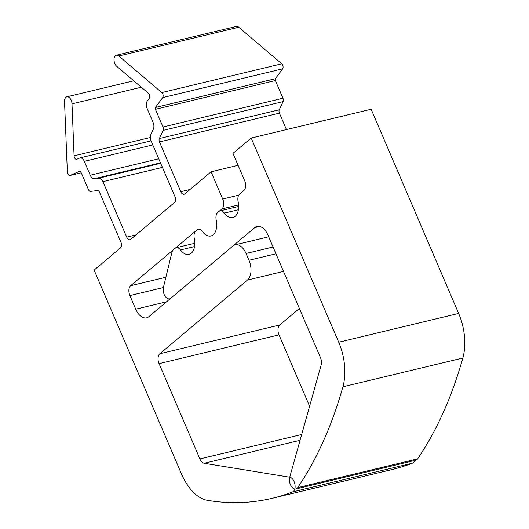 <?xml version="1.0" encoding="UTF-8"?>
<svg xmlns="http://www.w3.org/2000/svg" width="529" height="529" viewBox="0 0 529 529"><rect width="100%" height="100%" fill="white"/><g stroke="black" fill="none" stroke-linecap="round" stroke-linejoin="round"><path stroke-width="0.79" d="M79.912 171.098L70.106 175.443A3.042 1.779 76.5 0 1 69.927 175.502A3.042 1.779 76.5 0 1 67.752 173.776A3.042 1.779 76.5 0 1 67.348 171.991L64.531 101.634A6.083 3.558 76.5 0 1 66.846 96.833A6.083 3.558 76.5 0 1 71.184 100.292A6.083 3.558 76.5 0 1 71.997 103.856L74.08 155.81L150.355 137.507M151.056 140.846L79.958 157.9A6.083 3.558 76.5 0 0 79.595 158.026L76.837 159.262A3.042 1.779 76.5 0 1 76.652 159.322A3.042 1.779 76.5 0 1 74.483 157.589A3.042 1.779 76.5 0 1 74.08 155.81M160.485 162.859L94.36 178.729L98.83 178.167A6.083 3.558 76.5 0 1 102.943 181.665L126.722 237.144A4.563 2.671 76.5 0 0 129.982 239.736A4.563 2.671 76.5 0 0 130.663 239.386L174.504 202.528A4.563 2.671 76.5 0 0 174.947 196.603L151.168 141.124A6.083 3.558 76.5 0 1 150.897 134.386L153.357 129.136A6.083 3.558 76.5 0 0 153.086 122.397L147.141 108.531A6.083 3.558 76.5 0 1 147.254 101.145L149.323 98.315A3.042 1.779 76.5 0 0 149.383 94.625A3.042 1.779 76.5 0 0 148.451 93.283L116.691 66.284A6.083 3.558 76.5 0 1 114.826 63.606A6.083 3.558 76.5 0 1 116.327 55.228A6.083 3.558 76.5 0 1 118.8 56.008L161.808 92.575A3.042 1.779 76.5 0 1 162.747 93.917A3.042 1.779 76.5 0 1 162.687 97.607L155.46 107.473L275.404 78.695L282.631 68.83A3.042 1.779 76.5 0 0 282.684 65.133A3.042 1.779 76.5 0 0 281.752 63.797L238.744 27.23L118.8 56.008M275.973 253.808L248.961 260.288A15.209 8.894 76.5 0 1 247.486 280.039L159.804 353.756A7.604 4.45 76.5 0 0 159.07 363.635L199.902 458.914A7.604 4.45 76.5 0 0 204.254 463.272L289.753 477.204A7.604 4.45 76.5 0 1 294.098 481.562A7.604 4.45 76.5 0 1 292.557 491.917A456.243 266.881 76.5 0 1 272.223 498.292A456.243 266.881 76.5 0 1 207.758 500.421A45.626 26.688 76.5 0 1 181.639 474.268L94.129 270.101L120.433 247.989A4.563 2.671 76.5 0 0 120.877 242.057L99.551 192.298A3.042 1.779 76.5 0 0 97.488 190.546L90.545 191.425A3.042 1.779 76.5 0 1 88.482 189.673L80.897 171.978A1.521 0.893 76.5 0 0 79.813 171.112A1.521 0.893 76.5 0 0 79.72 171.145M414.663 460.461A7.604 4.45 76.5 0 1 412.501 463.139L292.557 491.917M248.961 260.288L246.045 253.484L273.05 247.003M163.388 287.545L129.896 295.579L135.735 309.187A15.209 8.894 76.5 0 0 146.586 317.836A15.209 8.894 76.5 0 0 148.874 316.659L232.905 246.011A15.209 8.894 76.5 0 1 235.187 244.834A15.209 8.894 76.5 0 1 246.045 253.484M129.896 295.579A7.604 4.45 76.5 0 1 130.637 285.7L197.026 229.89A7.604 4.45 76.5 0 1 198.17 229.302A7.604 4.45 76.5 0 1 202.415 231.53A15.209 8.894 76.5 0 0 210.906 235.987A15.209 8.894 76.5 0 1 202.415 231.53A7.604 4.45 76.5 0 0 198.17 229.302L198.17 229.302A7.604 4.45 76.5 0 0 197.026 229.89L195.77 230.942A7.604 4.45 76.5 0 0 194.269 238.374A15.209 8.894 76.5 0 1 188.985 254.416A15.209 8.894 76.5 0 1 180.495 249.959L194.533 246.587M238.625 206.422L220.09 210.873A7.604 4.45 76.5 0 0 218.946 211.461L217.69 212.513A7.604 4.45 76.5 0 0 216.189 219.945A15.209 8.894 76.5 0 1 210.906 235.987A15.209 8.894 76.5 0 0 216.189 219.945A7.604 4.45 76.5 0 1 217.69 212.513L221.968 208.915L238.579 204.928M286.454 129.592L279.411 113.146L159.467 141.924L180.792 191.69A4.563 2.671 76.5 0 0 184.052 194.282A4.563 2.671 76.5 0 0 184.733 193.931L211.038 171.813L222.709 199.036A7.604 4.45 76.5 0 1 221.968 208.915M159.467 141.924A3.042 1.779 76.5 0 1 159.328 138.558L279.272 109.781L283.094 101.601A3.042 1.779 -103.5 0 0 282.955 98.235L275.371 80.54L155.433 109.324L163.018 127.02A3.042 1.779 76.5 0 1 163.15 130.385L159.328 138.558M155.433 109.324A1.521 0.893 76.5 0 1 155.46 107.473M94.36 178.729A6.083 3.558 76.5 0 1 90.247 175.231L158.74 158.793M79.958 157.9A6.083 3.558 76.5 0 1 84.303 161.358L90.247 175.231M272.223 498.292L392.168 469.507A456.243 266.881 -103.5 0 0 412.501 463.139M299.394 308.46L279.748 324.978A7.604 4.45 -103.5 0 0 279.008 334.85L309.604 406.226M211.038 171.813L238.076 165.326M116.327 55.228L236.271 26.45A6.083 3.558 76.5 0 1 238.744 27.23M275.404 78.695A1.521 0.893 -103.5 0 0 275.371 80.54M279.272 109.781A3.042 1.779 -103.5 0 0 279.411 113.146M338.712 342.217A45.626 26.688 -103.5 0 1 342.904 386.798A456.243 266.881 -103.5 0 1 297.675 487.619A7.604 4.45 76.5 0 1 295.85 488.975L415.794 460.197A7.604 4.45 -103.5 0 0 417.619 458.841A456.243 266.881 -103.5 0 0 462.849 358.021A45.626 26.688 -103.5 0 0 458.656 313.439L338.712 342.217L251.202 138.049L371.146 109.265L458.656 313.439M295.85 488.975A7.604 4.45 76.5 0 1 290.421 484.65A7.604 4.45 76.5 0 1 289.72 477.231L321.149 364.997A7.604 4.45 76.5 0 0 320.442 357.578L267.938 235.074A15.209 8.894 76.5 0 0 257.087 226.425A15.209 8.894 76.5 0 0 254.799 227.602L259.653 226.438M254.799 227.602L170.768 298.25A7.604 4.45 76.5 0 1 169.63 298.839A7.604 4.45 76.5 0 1 164.202 294.514A7.604 4.45 76.5 0 1 163.428 287.353L171.885 252.472A7.604 4.45 76.5 0 1 173.393 249.754L175.106 248.313A7.604 4.45 76.5 0 1 176.243 247.724A7.604 4.45 76.5 0 1 180.495 249.959M251.202 138.049L232.958 153.384L244.629 180.607A7.604 4.45 76.5 0 1 243.889 190.486L239.611 194.083A7.604 4.45 76.5 0 0 238.11 201.516A15.209 8.894 76.5 0 1 232.826 217.558A15.209 8.894 76.5 0 1 224.336 213.101L238.374 209.729M220.09 210.873A7.604 4.45 76.5 0 1 224.336 213.101M69.927 175.502L81.248 172.785L70.106 175.443M161.808 92.575L281.752 63.797M204.254 463.272L300.069 440.28M301.689 434.488L199.902 458.914M159.07 363.635L279.008 334.85M279.748 324.978L159.804 353.756M247.486 280.039L283.511 271.397M165.881 277.242L130.637 285.7M238.718 195.194L222.709 199.036M180.792 191.69L190.037 189.468M162.429 167.389L102.943 181.665M126.722 237.144L135.966 234.929M141.322 87.219L71.997 103.856M135.735 309.187L166.556 301.794M162.687 97.607L282.631 68.83M160.684 163.322L98.83 178.167M283.094 101.601L163.15 130.385M282.955 98.235L163.018 127.02M84.303 161.358L152.802 144.926M297.675 487.619L417.619 458.841M342.904 386.798L462.849 358.021M133.738 80.778L66.846 96.833M235.187 244.834L268.679 236.8M170.245 298.687L169.63 298.839M194.784 243.28L176.243 247.724"/></g></svg>
